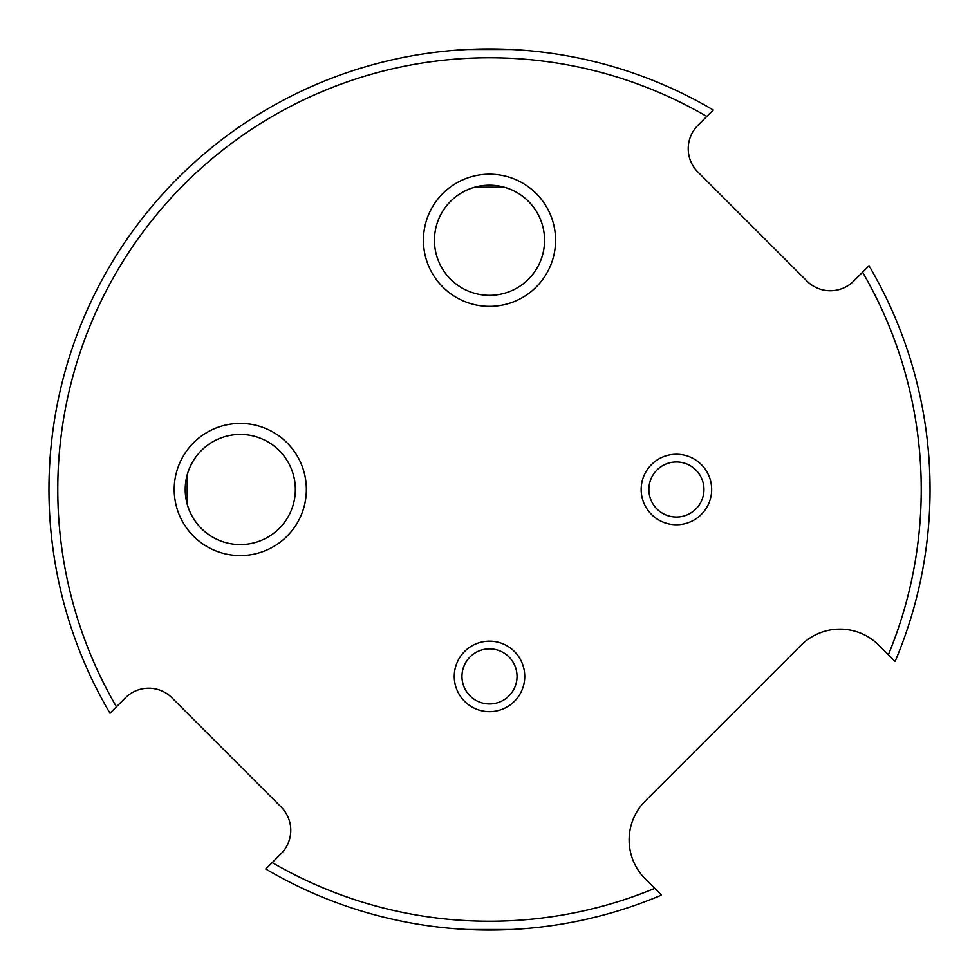 <?xml version="1.0" encoding="UTF-8"?>
<svg xmlns="http://www.w3.org/2000/svg" width="979" height="979" viewBox="0 0 979 979"><rect width="100%" height="100%" fill="white"/><g stroke="black" fill="none" stroke-linecap="round" stroke-linejoin="round"><path stroke-width="1.47" d="M654.731 888.369L661.461 895.1A440.55 440.55 0 0 1 265.75 868.997L272.199 862.56A431.739 431.739 0 0 0 654.731 888.369L645.259 878.897A55.069 55.069 0 0 1 645.259 801.018L801.018 645.259A55.069 55.069 0 0 1 878.897 645.259L888.369 654.731A431.739 431.739 0 0 0 862.56 272.199L868.997 265.75A440.55 440.55 0 0 1 930.05 489.5L929.512 467.729L930.05 489.5A440.55 440.55 0 0 1 895.1 661.461L888.369 654.731M862.56 272.199L853.664 281.095A33.041 33.041 0 0 1 806.941 281.095L697.905 172.059A33.041 33.041 0 0 1 697.905 125.336L706.801 116.44A431.739 431.739 0 0 0 116.44 706.801L110.003 713.25A440.55 440.55 0 0 1 713.25 110.003L706.801 116.44M116.44 706.801L125.336 697.905A33.041 33.041 0 0 1 172.059 697.905L281.095 806.941A33.041 33.041 0 0 1 281.095 853.664L272.199 862.56M467.729 929.512L511.271 929.512L467.729 929.512M187.185 474.901L187.173 504.014L187.185 474.901M49.231 505.078L49.501 511.515L49.219 505.066M49.244 473.53L48.95 487.677M504.099 187.185L474.986 187.173L504.099 187.185M511.271 49.488L467.729 49.488L511.271 49.488M489.5 703.95A27.534 27.534 0 0 0 517.034 676.416A27.534 27.534 0 0 0 489.5 648.881A27.534 27.534 0 0 0 461.966 676.416A27.534 27.534 0 0 0 489.5 703.95M489.5 711.66A35.244 35.244 0 0 0 524.744 676.416A35.244 35.244 0 0 0 489.5 641.172A35.244 35.244 0 0 0 454.256 676.416A35.244 35.244 0 0 0 489.5 711.66M703.95 489.5A27.534 27.534 0 0 0 676.416 461.966A27.534 27.534 0 0 0 648.881 489.5A27.534 27.534 0 0 0 676.416 517.034A27.534 27.534 0 0 0 703.95 489.5M711.66 489.5A35.244 35.244 0 0 0 676.416 454.256A35.244 35.244 0 0 0 641.172 489.5A35.244 35.244 0 0 0 676.416 524.744A35.244 35.244 0 0 0 711.66 489.5M434.431 240.283A55.069 55.069 0 0 0 489.5 295.352A55.069 55.069 0 0 0 544.569 240.283A55.069 55.069 0 0 0 489.5 185.215A55.069 55.069 0 0 0 434.431 240.283M423.417 240.283A66.082 66.082 0 0 0 489.5 306.366A66.082 66.082 0 0 0 555.582 240.283A66.082 66.082 0 0 0 489.5 174.201A66.082 66.082 0 0 0 423.417 240.283M240.283 434.431A55.069 55.069 0 0 0 185.215 489.5A55.069 55.069 0 0 0 240.283 544.569A55.069 55.069 0 0 0 295.352 489.5A55.069 55.069 0 0 0 240.283 434.431M240.283 423.417A66.082 66.082 0 0 0 174.201 489.5A66.082 66.082 0 0 0 240.283 555.582A66.082 66.082 0 0 0 306.366 489.5A66.082 66.082 0 0 0 240.283 423.417"/></g></svg>
